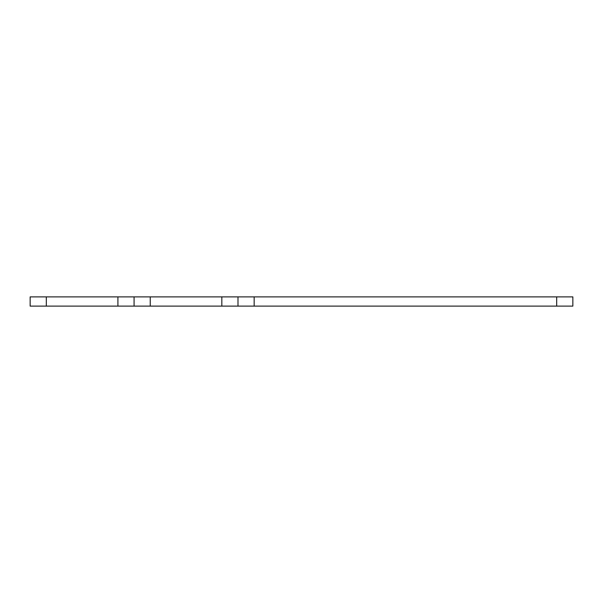 <?xml version="1.0" encoding="UTF-8"?>
<svg xmlns="http://www.w3.org/2000/svg" width="603" height="603" viewBox="0 0 603 603"><rect width="100%" height="100%" fill="white"/><g stroke="black" fill="none" stroke-linecap="round" stroke-linejoin="round"><path stroke-width="0.9" d="M572.85 296.88L30.15 296.88L30.15 306.12L572.85 306.12L572.85 296.88L572.85 306.12M237.989 296.88L237.989 306.12M134.07 296.88L134.07 306.12M556.682 296.88L556.682 306.12M254.157 296.88L254.157 306.12M221.829 296.88L221.829 306.12M150.237 296.88L150.237 306.12M117.909 296.88L117.909 306.12M46.318 296.88L46.318 306.12"/></g></svg>
